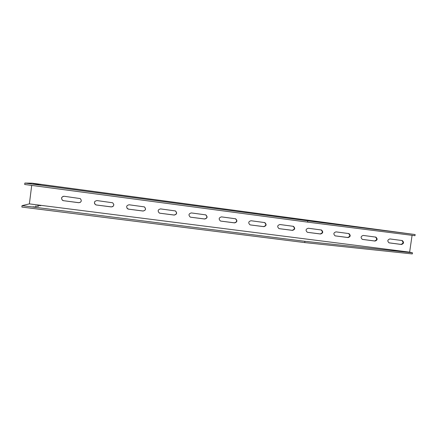 <?xml version="1.0" encoding="UTF-8"?>
<svg xmlns="http://www.w3.org/2000/svg" width="437" height="437" viewBox="0 0 437 437"><rect width="100%" height="100%" fill="white"/><g stroke="black" fill="none" stroke-linecap="round" stroke-linejoin="round"><path stroke-width="0.66" d="M304.709 242.584L412.309 253.935L412.479 252.799L409.627 252.154L29.383 203.882L22.025 205.647L21.85 207.056L304.709 242.584L304.889 241.306L412.479 252.799M307.763 220.854L415.15 234.554L414.981 235.696L307.582 222.133L307.763 220.854L24.86 183.065L32.152 183.179L415.15 234.554M36.397 184.447L33.234 184.059L36.397 184.447M38.789 184.447L35.736 184.07L38.789 184.447M41.034 184.441L38.074 184.081L41.034 184.441M22.025 205.647L304.889 241.306M37.79 205.39L40.756 205.669L37.79 205.39M35.424 206.073L38.489 206.357L35.424 206.073M32.901 206.805L36.063 207.094L32.901 206.805M412.086 235.33L409.627 252.154M29.383 203.882L31.704 185.408M389.351 242.917L389.056 242.852C387.187 241.071 387.477 239.76 389.93 238.93L402.291 240.569C404.165 242.333 403.881 243.638 401.445 244.48L389.088 242.857M362.672 239.46L362.355 239.389C360.465 237.581 360.765 236.264 363.251 235.434L375.88 237.116C377.77 238.908 377.481 240.219 375.012 241.06L362.371 239.4M335.463 235.942L335.113 235.86C333.207 234.019 333.518 232.692 336.042 231.872L348.939 233.593C350.856 235.412 350.556 236.734 348.043 237.57L335.119 235.86M307.697 232.347L307.32 232.255C305.397 230.386 305.714 229.048 308.276 228.24L321.463 229.999C323.396 231.85 323.085 233.183 320.539 234.008L307.697 232.347L320.146 233.915C322.686 233.09 322.998 231.757 321.064 229.911L321.463 229.999M279.369 228.682L278.948 228.578C277.02 226.672 277.348 225.323 279.942 224.531L293.429 226.333C295.374 228.212 295.057 229.562 292.473 230.375L279.369 228.682L292.124 230.288C294.707 229.474 295.024 228.13 293.08 226.257L293.052 226.246M250.45 224.935L249.986 224.82C248.052 222.881 248.396 221.521 251.029 220.74L264.822 222.597C266.778 224.509 266.444 225.869 263.828 226.666L250.45 224.935L263.533 226.59C266.149 225.787 266.477 224.432 264.527 222.52L264.472 222.504M220.931 221.117L220.412 220.98C218.478 219.003 218.844 217.637 221.504 216.878L235.625 218.784C237.586 220.734 237.242 222.1 234.587 222.886L220.931 221.117L234.347 222.81C236.996 222.029 237.34 220.663 235.385 218.719L235.314 218.691M190.783 217.216L190.204 217.052C188.287 215.037 188.669 213.666 191.362 212.928L205.827 214.895C207.783 216.883 207.417 218.254 204.729 219.019L190.783 217.216L204.543 218.953C207.225 218.189 207.591 216.818 205.641 214.835L205.581 214.807M159.997 213.229L159.336 213.037C157.446 210.978 157.861 209.602 160.57 208.897L175.406 210.929C177.34 212.956 176.952 214.338 174.237 215.075L159.997 213.229L174.112 215.015C176.816 214.283 177.209 212.906 175.292 210.88L175.406 210.929M128.544 209.159L127.784 208.924C125.949 206.821 126.391 205.445 129.117 204.778L144.341 206.881C146.248 208.952 145.827 210.339 143.096 211.044L128.544 209.159L143.03 210.989C145.597 210.448 146.111 209.126 144.581 207.018M96.408 204.997L95.523 204.702C93.769 202.56 94.25 201.184 96.976 200.572L112.626 202.763C114.472 204.877 114.019 206.264 111.277 206.925L96.408 204.997L111.271 206.876C112.965 206.848 113.806 206.007 113.795 204.358M63.556 200.747L62.518 200.359C60.885 198.18 61.42 196.814 64.13 196.268L80.244 198.578C81.992 200.73 81.495 202.113 78.758 202.713L63.655 200.714L78.824 202.675L80.299 202.386M307.582 222.133L24.68 184.474L24.86 183.065M63.272 196.311C61.333 197.366 61.114 198.704 62.617 200.326L63.655 200.714M94.993 201.271C94.108 202.56 94.294 203.691 95.556 204.658L96.435 204.958M126.959 208.187L128.505 209.11M159.117 212.917L159.898 213.174M190.171 217.042L190.625 217.151M220.434 220.991L220.712 221.046M335.081 235.849L347.606 237.471C350.103 236.652 350.408 235.33 348.518 233.505M362.3 239.372L374.525 240.956C376.973 240.142 377.278 238.831 375.432 237.029M388.985 242.825L400.915 244.37C403.324 243.562 403.624 242.267 401.816 240.487M401.445 244.48L400.915 244.37M375.012 241.06L374.525 240.956M348.043 237.57L347.606 237.471M320.539 234.008L320.146 233.915M292.473 230.375L292.124 230.288M263.828 226.666L263.533 226.59M402.291 240.569L401.931 240.503M375.88 237.116L375.503 237.04M348.939 233.593L348.551 233.511M293.429 226.333L293.08 226.257M264.822 222.597L264.527 222.52"/></g></svg>
